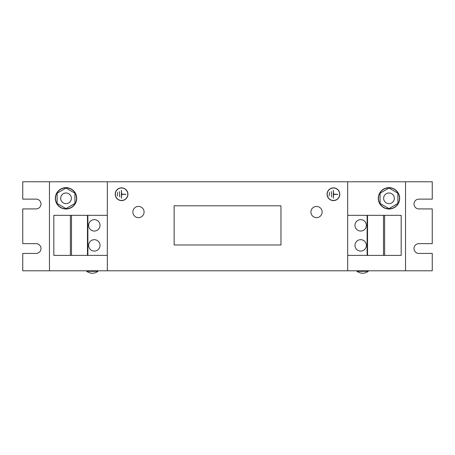 <?xml version="1.0" encoding="UTF-8"?>
<svg xmlns="http://www.w3.org/2000/svg" width="455" height="455" viewBox="0 0 455 455"><rect width="100%" height="100%" fill="white"/><g stroke="black" fill="none" stroke-linecap="round" stroke-linejoin="round"><path stroke-width="0.68" d="M100.02 225.344A5.699 5.699 0 0 0 94.322 219.646A5.699 5.699 0 0 0 88.628 225.344A5.699 5.699 0 0 0 94.322 231.043A5.699 5.699 0 0 0 100.02 225.344M100.02 245.376A5.699 5.699 0 0 0 94.322 239.677A5.699 5.699 0 0 0 88.628 245.376A5.699 5.699 0 0 0 94.322 251.075A5.699 5.699 0 0 0 100.02 245.376M354.98 225.344A5.699 5.699 0 0 0 360.678 231.043A5.699 5.699 0 0 0 366.372 225.344A5.699 5.699 0 0 0 360.678 219.646A5.699 5.699 0 0 0 354.98 225.344M354.98 245.376A5.699 5.699 0 0 0 360.678 251.075A5.699 5.699 0 0 0 366.372 245.376A5.699 5.699 0 0 0 360.678 239.677A5.699 5.699 0 0 0 354.98 245.376M368.243 271.322L357.027 271.322A9.197 9.197 0 0 0 368.243 271.322L368.243 270.788M97.103 271.322L86.757 271.322A9.197 9.197 0 0 0 97.973 271.322L97.103 271.322M310.998 213.008A5.608 5.608 0 0 0 317.493 217.558A5.608 5.608 0 0 0 322.043 211.069A5.608 5.608 0 0 0 315.554 206.513A5.608 5.608 0 0 0 310.998 213.008M132.957 211.069A5.608 5.608 0 0 0 137.507 217.558A5.608 5.608 0 0 0 144.002 213.008A5.608 5.608 0 0 0 139.446 206.513A5.608 5.608 0 0 0 132.957 211.069M69.905 194.666A5.341 5.341 0 0 1 69.678 202.213A5.341 5.341 0 0 1 62.125 201.986A5.341 5.341 0 0 1 62.352 194.439A5.341 5.341 0 0 1 69.905 194.666M66.015 208.834A10.505 10.505 0 0 0 76.52 198.329A10.505 10.505 0 0 0 66.015 187.824A10.505 10.505 0 0 0 55.51 198.329A10.505 10.505 0 0 0 66.015 208.834M66.015 209.01A10.681 10.681 0 0 0 76.696 198.329A10.681 10.681 0 0 0 66.015 187.642A10.681 10.681 0 0 0 55.334 198.329A10.681 10.681 0 0 0 66.015 209.01M392.875 194.666A5.341 5.341 0 0 1 392.648 202.213A5.341 5.341 0 0 1 385.095 201.986A5.341 5.341 0 0 1 385.322 194.439A5.341 5.341 0 0 1 392.875 194.666M388.985 208.834A10.505 10.505 0 0 0 399.49 198.329A10.505 10.505 0 0 0 388.985 187.824A10.505 10.505 0 0 0 378.48 198.329A10.505 10.505 0 0 0 388.985 208.834M388.985 209.01A10.681 10.681 0 0 0 399.666 198.329A10.681 10.681 0 0 0 388.985 187.642A10.681 10.681 0 0 0 378.304 198.329A10.681 10.681 0 0 0 388.985 209.01M333.435 187.864A6.364 6.364 0 0 0 327.071 194.234A6.364 6.364 0 0 0 333.435 200.598A6.364 6.364 0 0 0 339.8 194.234A6.364 6.364 0 0 0 333.435 187.864M333.435 200.462A6.234 6.234 0 0 0 339.669 194.234A6.234 6.234 0 0 0 333.435 188A6.234 6.234 0 0 0 327.202 194.234A6.234 6.234 0 0 0 333.435 200.462M121.565 187.864A6.364 6.364 0 0 0 115.2 194.234A6.364 6.364 0 0 0 121.565 200.598A6.364 6.364 0 0 0 127.929 194.234A6.364 6.364 0 0 0 121.565 187.864M121.565 200.462A6.234 6.234 0 0 0 127.798 194.234A6.234 6.234 0 0 0 121.565 188A6.234 6.234 0 0 0 115.331 194.234A6.234 6.234 0 0 0 121.565 200.462M280.962 205.802L174.134 205.802L174.134 244.972L280.962 244.972L280.962 205.802M22.75 253.429L22.75 270.788L49.458 270.788L49.458 181.767L22.75 181.767L22.75 199.125L36.104 199.125A4.897 4.897 0 0 1 41.001 204.022A4.897 4.897 0 0 1 36.104 208.919L22.75 208.919L22.75 243.641L36.104 243.641A4.897 4.897 0 0 1 41.001 248.532A4.897 4.897 0 0 1 36.104 253.429L22.75 253.429M405.541 270.788L405.541 181.767L432.25 181.767L432.25 199.125L418.896 199.125A4.897 4.897 0 0 0 413.999 204.022A4.897 4.897 0 0 0 418.896 208.919L432.25 208.919L432.25 243.641L418.896 243.641A4.897 4.897 0 0 0 413.999 248.532A4.897 4.897 0 0 0 418.896 253.429L432.25 253.429L432.25 270.788L49.458 270.788M405.541 181.767L49.458 181.767M107.323 181.767L107.323 270.788M347.677 181.767L347.677 270.788M119.426 191.561L119.693 196.901L119.426 191.561M126.018 194.365L121.695 194.097L121.428 190.224L121.428 198.238L121.695 194.365L126.018 194.365M117.561 192.454L117.293 196.014L117.561 192.454M331.297 191.561L331.564 196.901L331.297 191.561M337.889 194.365L333.572 194.097L333.305 190.224L333.305 198.238L333.572 194.365L337.889 194.365M329.431 192.454L329.164 196.014L329.431 192.454M107.323 215.329L53.821 215.329L53.821 255.392L70.377 255.392L70.377 215.329M107.323 255.392L70.377 255.392M87.878 255.392L87.878 215.329M87.468 255.392L87.468 215.329M71.492 255.392L71.492 215.329M347.677 255.392L401.179 255.392L401.179 215.329L384.623 215.329L384.623 255.392M347.677 215.329L384.623 215.329M367.122 215.329L367.122 255.392M367.532 215.329L367.532 255.392M383.508 215.329L383.508 255.392M388.985 188.046L380.084 193.187L380.084 203.465L388.985 208.606L397.886 203.465L397.886 193.187L388.985 188.046M66.015 188.046L57.114 193.187L57.114 203.465L66.015 208.606L74.916 203.465L74.916 193.187L66.015 188.046M97.973 270.788L97.973 271.322M86.757 270.788L86.757 271.322M357.027 270.788L357.027 271.322"/></g></svg>
